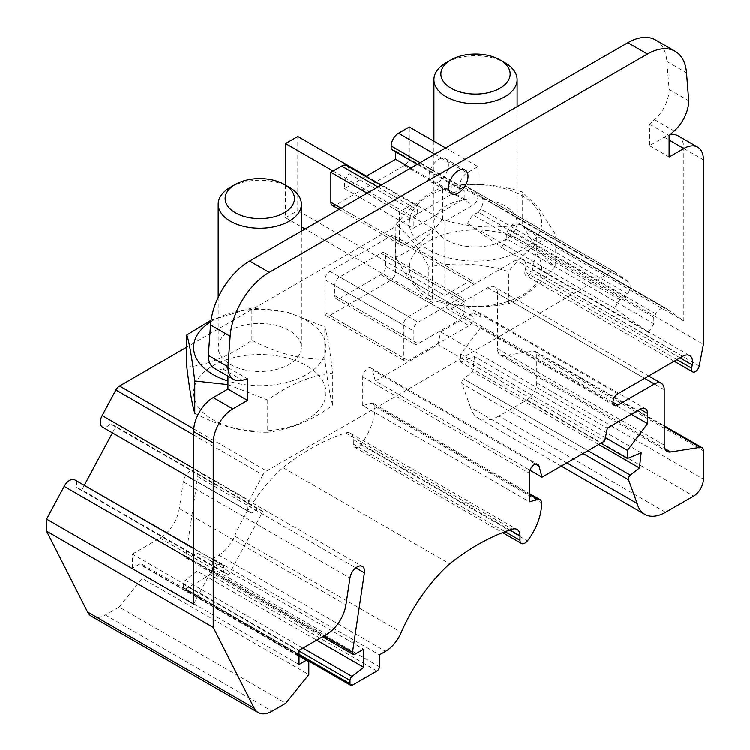 <?xml version="1.0" encoding="UTF-8"?>
<svg xmlns="http://www.w3.org/2000/svg" width="750" height="750" viewBox="0 0 750 750"><rect width="100%" height="100%" fill="white"/><g stroke="black" fill="none" stroke-linecap="round" stroke-linejoin="round"><path stroke-width="0.56" stroke-dasharray="3.75 2.81" d="M676.894 359.672L524.953 271.95L525.591 268.669A13.866 8.006 120 0 0 523.013 259.378A13.866 8.006 120 0 0 516.084 260.062L451.2 297.525A6.928 4.003 120 0 0 446.672 303.628A6.928 4.003 120 0 0 447.741 309.188A6.928 4.003 120 0 0 451.2 308.841L487.744 287.747A13.866 8.006 -60 0 1 494.672 287.062A13.866 8.006 -60 0 1 497.55 293.409L497.55 348.806L664.209 445.031M230.381 187.284A41.597 24.009 180 0 1 289.209 187.284M230.381 364.444A41.597 24.009 -0 0 0 275.709 369.647A41.597 24.009 -0 0 0 301.388 347.466A41.597 24.009 -0 0 0 289.209 330.487A41.597 24.009 -0 0 0 243.881 325.275A41.597 24.009 -0 0 0 218.203 347.466A41.597 24.009 -0 0 0 230.381 364.444M266.353 430.772A66.178 38.212 180 0 1 197.475 379.894A66.178 38.212 180 0 1 306.591 365.728A66.178 38.212 180 0 1 322.125 405.6A66.178 38.212 180 0 1 266.353 430.772M194.775 413.166C219.122 426.141 243.431 432.488 267.722 432.197L267.722 399.984C289.331 384.403 310.997 375.413 332.738 373.031C330.113 351.122 327.469 335.794 324.816 327.047L288.337 312.469L251.869 308.016L211.078 320.241M186.853 367.181C208.453 364.856 230.128 355.875 251.869 340.219C276.206 353.194 300.525 359.541 324.816 359.25C327.45 381.169 330.094 396.497 332.738 405.244C311.137 420.834 289.462 429.816 267.722 432.197M227.944 384.6L267.722 399.984M210.872 321.731A66.178 38.212 180 0 1 287.053 312.647A66.178 38.212 180 0 1 319.003 364.537A66.178 38.212 180 0 1 227.944 380.963M332.738 405.244L332.738 373.031M251.869 340.219L251.869 308.016M324.816 359.25L324.816 327.047M464.213 311.522A6.928 4.003 -60 0 1 459.309 320.006L418.134 343.781A6.928 4.003 -60 0 1 414.666 344.128A6.928 4.003 -60 0 1 413.231 340.95L413.231 330.759A6.928 4.003 -60 0 1 418.134 322.275L459.309 298.5A6.928 4.003 -60 0 1 462.778 298.153A6.928 4.003 -60 0 1 464.213 301.331L464.213 311.522L385.781 266.241A6.928 4.003 -60 0 1 380.878 274.725L339.703 298.5A6.928 4.003 -60 0 1 336.244 298.847A6.928 4.003 -60 0 1 334.809 295.669L334.809 285.478A6.928 4.003 -60 0 1 339.703 276.994L380.878 253.219A6.928 4.003 -60 0 1 384.347 252.872A6.928 4.003 -60 0 1 385.781 256.05L385.781 266.241M365.794 176.466L344.606 188.691L344.606 180.403L349.022 173.578L349.022 170.297A10.397 6 120 0 0 346.866 165.534M391.172 149.241L395.587 150.975L395.587 151.791M332.316 205.453A6.928 4.003 120 0 0 335.784 205.106L404.409 165.488A6.928 4.003 120 0 0 409.312 156.994L409.312 126.994M366.422 176.1L444.853 221.381L473.034 205.106A6.928 4.003 120 0 0 477.938 196.613L477.938 166.613L467.156 172.847A10.397 6 120 0 0 459.806 185.578L459.806 188.859L464.213 190.594L464.213 198.881L413.231 228.309L413.231 220.022L417.647 213.197L417.647 209.916A10.397 6 120 0 0 415.491 205.153A10.397 6 120 0 0 410.297 205.669L399.506 211.894L399.506 241.894A6.928 4.003 120 0 0 400.941 245.072A6.928 4.003 120 0 0 404.409 244.725L432.6 228.45L432.6 302.606L354.169 257.325L390.684 236.241A6.928 4.003 -60 0 1 394.153 235.894A6.928 4.003 -60 0 1 395.587 239.072L395.587 271.894A6.928 4.003 -60 0 1 390.684 280.387L329.906 315.478A6.928 4.003 -60 0 1 326.438 315.825A6.928 4.003 -60 0 1 325.003 312.647L325.003 279.825A6.928 4.003 -60 0 1 329.906 271.331L354.169 257.325L305.138 229.022M333.084 171L432.6 228.45M285.544 185.203L285.544 217.706L297.797 210.638L297.797 136.472M285.544 217.706L301.388 226.856M297.797 210.638L444.853 295.528L469.116 281.522A6.928 4.003 -60 0 1 472.584 281.175A6.928 4.003 -60 0 1 474.019 284.353L474.019 317.175A6.928 4.003 -60 0 1 469.116 325.669L408.328 360.759A6.928 4.003 -60 0 1 404.869 361.106A6.928 4.003 -60 0 1 403.434 357.928L403.434 325.106A6.928 4.003 -60 0 1 408.328 316.613L432.6 302.606M665.578 512.231L498.919 416.006L526.959 399.816A13.866 8.006 120 0 0 536.766 382.838L536.766 354.534A6.928 4.003 120 0 0 535.322 351.366A6.928 4.003 120 0 0 533.541 351.084L504 355.725A13.866 8.006 -60 0 1 500.419 355.153A13.866 8.006 -60 0 1 497.55 348.806M227.944 376.134L227.944 367.556L222.872 368.916A27.731 16.012 -60 0 1 214.078 368.128M227.944 367.556L247.547 378.872M655.566 39.975A55.462 32.016 -60 0 1 666.9 61.5L669.113 89.409A27.731 16.012 -60 0 1 654.581 119.662L649.5 124.162L649.5 145.678L664.209 137.184A27.731 16.012 -60 0 1 669.769 134.906M678.075 135.816A27.731 16.012 -60 0 1 683.822 148.509L683.822 320.981L671.072 311.953L524.016 227.053L671.072 311.953L666.234 308.531L519.178 223.631L536.766 236.081L683.822 320.981M649.5 145.678L669.113 156.994M649.5 124.162L669.113 135.488M669.113 89.409L688.716 100.725M367.153 193.219L399.506 211.894M349.022 173.578L417.647 213.197M344.606 180.403L413.231 220.022M344.606 188.691L413.231 228.309M410.784 168.028L464.213 198.881M395.587 150.975L464.213 190.594M417.253 164.297L459.806 188.859M445.584 147.938L477.938 166.613M444.853 221.381L444.853 295.528M193.631 434.878L262.931 474.891A6.928 4.003 -60 0 1 266.578 470.906L610.875 272.128A6.928 4.003 -60 0 1 614.334 271.781A6.928 4.003 -60 0 1 614.522 271.903L467.466 186.994A6.928 4.003 120 0 0 467.278 186.881A6.928 4.003 120 0 0 463.819 187.228L186.853 347.128M262.931 474.891L249.206 500.456L193.631 468.366L249.206 500.456A10.397 6 -60 0 0 249.478 511.969L193.631 479.728M193.631 603.984L211.209 571.238L193.631 561.084L211.209 571.238A10.397 6 -60 0 1 221.597 564.6L223.716 565.575L223.519 572.334L228.863 574.791L262.922 511.322L257.587 508.866L251.878 513.094L249.769 512.119A10.397 6 -60 0 1 249.478 511.969M614.522 271.903L628.237 281.625A10.397 6 -60 0 1 627.684 293.934L625.566 297.347L619.866 299.709L614.522 308.334L648.591 332.456L653.925 323.841L653.738 317.297L655.847 313.884A10.397 6 -60 0 1 665.962 308.363A10.397 6 -60 0 1 666.234 308.531M429.037 176.175A13.697 7.912 -60 0 1 435.019 162.384A13.697 7.912 -60 0 1 445.575 158.709A13.697 7.912 -60 0 1 447.675 169.688A13.697 7.912 -60 0 1 438.722 181.762A13.697 7.912 -60 0 1 431.878 182.447A13.697 7.912 -60 0 1 429.037 176.175M251.878 513.094L102.713 427.219L249.769 512.119M257.587 508.866L110.531 423.966L104.822 428.194M262.922 511.322L115.866 426.422L110.531 423.966M228.863 574.791L81.806 489.881L84.366 485.119M112.425 432.844L115.866 426.422M223.519 572.334L76.463 487.425L81.806 489.881M76.659 480.666L76.463 487.425M223.716 565.575L193.631 548.203M91.537 616.275A27.731 16.012 120 0 0 105.394 614.906L119.119 606.984L285.787 703.2M119.119 606.984L142.162 578.316L308.822 674.541M142.162 578.316L142.162 565.791A3.469 1.997 120 0 0 142.153 565.594L308.822 661.819M299.025 664.444L132.356 568.228L139.706 563.981A3.469 1.997 -60 0 1 141.441 563.812A3.469 1.997 -60 0 1 142.153 565.594M132.356 568.228L132.356 554.053L299.025 650.278M132.356 554.053L160.022 538.088A27.731 16.012 120 0 0 179.288 508.528L183.291 481.753A10.397 6 -60 0 1 188.353 472.294A10.397 6 -60 0 1 195.722 470.156A10.397 6 -60 0 1 197.747 476.569L185.85 556.041A3.469 1.997 120 0 0 186.525 558.178A3.469 1.997 120 0 0 188.259 558.009L197.062 552.928L363.722 649.144M197.062 552.928L197.062 571.041L316.669 640.087M197.062 571.041L185.363 580.172A3.469 1.997 120 0 0 183.338 584.128L183.338 587.456A3.469 1.997 120 0 0 184.059 589.041A3.469 1.997 120 0 0 185.784 588.872L210.3 574.716A3.469 1.997 120 0 0 212.747 570.469L212.747 558.591L379.416 654.806M212.747 558.591L218.869 555.056A26.513 15.309 120 0 0 234.628 536.016L401.297 632.241M234.628 536.016A122.681 70.828 -60 0 1 283.003 467.55L449.672 563.775M283.003 467.55A220.969 127.575 -60 0 1 345.703 432.919A13.866 8.006 -60 0 1 350.466 433.209A13.866 8.006 -60 0 1 353.334 439.556L353.334 444.028A6.928 4.003 120 0 0 354.769 447.206A6.928 4.003 120 0 0 360.787 444.562A41.597 24.019 120 0 0 374.887 406.472A6.928 4.003 120 0 0 373.453 403.453A6.928 4.003 120 0 0 371.259 403.256L362.747 405.534L529.406 501.759M362.747 405.534L362.747 376.894A6.928 4.003 -60 0 1 365.775 369.919A6.928 4.003 -60 0 1 371.109 368.062A6.928 4.003 -60 0 1 372.384 369.862L375.347 380.934L529.959 470.203M375.347 380.934L438.038 344.747L604.706 440.963M438.038 344.747L440.672 331.903L607.331 428.128M440.672 331.903L473.531 312.938A10.397 6 -60 0 1 478.725 312.422A10.397 6 -60 0 1 480.881 317.184L480.881 327.384L631.359 414.262M480.881 327.384L460.781 354.113L605.391 437.597M460.781 354.113L460.781 362.213L600.947 443.137M460.781 362.213L474.506 356.522L641.175 452.738M474.506 356.522L472.781 371.709L463.65 378.844A3.469 1.997 120 0 0 463.641 378.853L587.972 450.628L463.641 378.853A3.469 1.997 -60 0 0 461.897 383.541L470.503 407.241L566.812 462.844M598.716 444.422L472.781 371.709M498.919 416.006A41.597 24.019 -60 0 1 478.116 418.069A41.597 24.019 -60 0 1 470.503 407.241M524.953 271.95A5.55 3.206 120 0 0 525.984 275.663A5.55 3.206 120 0 0 529.8 274.622A5.55 3.206 120 0 0 532.556 269.775L536.766 248.128L703.425 344.353M536.766 248.128L536.766 236.081M653.738 317.297L506.681 232.397L508.791 228.984A10.397 6 -60 0 1 518.906 223.453A10.397 6 -60 0 1 519.178 223.631M653.925 323.841L506.869 238.941L506.681 232.397M648.591 332.456L501.534 247.556L506.869 238.941M614.522 308.334L467.466 223.434L501.534 247.556M619.866 299.709L472.809 214.809L467.466 223.434M625.566 297.347L478.509 212.447L472.809 214.809M628.237 281.625L481.181 196.725A10.397 6 -60 0 1 480.628 209.034L478.509 212.447M482.625 197.747L629.681 282.638L481.181 196.725M482.625 197.737L467.466 186.994M522.319 241.181A66.178 38.212 180 0 1 497.784 304.181A66.178 38.212 180 0 1 409.659 264.413A66.178 38.212 180 0 1 453.253 232.219A66.178 38.212 180 0 1 522.319 241.181M446.109 62.738A41.597 24.009 180 0 1 504.928 62.738M446.109 239.897A41.597 24.009 0 0 0 491.438 245.1A41.597 24.009 0 0 0 517.116 222.919A41.597 24.009 0 0 0 504.928 205.941A41.597 24.009 0 0 0 459.6 200.728A41.597 24.009 0 0 0 433.931 222.919A41.597 24.009 0 0 0 446.109 239.897M428.831 299.203C417.853 291.806 406.866 277.762 395.869 257.091C411.384 251.25 426.947 238.734 442.556 219.544C469.022 227.7 495.581 229.228 522.216 224.128C533.212 244.8 544.2 258.844 555.178 266.241C539.663 285.347 524.1 297.863 508.481 303.778C482.016 308.888 455.466 307.369 428.831 299.203L428.831 266.991C455.297 261.881 481.847 263.409 508.481 271.566C523.997 252.459 539.559 239.953 555.178 234.028L538.697 207.919L522.216 191.916C495.75 183.759 469.2 182.241 442.556 187.341C427.05 193.181 411.478 205.688 395.869 224.878C406.866 232.303 417.853 246.347 428.831 266.991M535.828 207.188A66.178 38.212 180 0 1 468.966 260.944A66.178 38.212 180 0 1 421.762 200.625A66.178 38.212 180 0 1 535.828 207.188M508.481 303.778L508.481 271.566M395.869 257.091L395.869 224.878M442.556 219.544L442.556 187.341M522.216 224.128L522.216 191.916M555.178 266.241L555.178 234.028M664.209 389.634L497.55 293.409M380.878 274.725L459.309 320.006M339.703 298.5L418.134 343.781M334.809 295.669L413.231 340.95M334.809 285.478L413.231 330.759M339.703 276.994L418.134 322.275M380.878 253.219L459.309 298.5M385.781 256.05L464.213 301.331M533.541 351.084L664.209 426.525M504 355.725L664.8 448.556M222.872 368.916L242.475 380.231M683.822 148.509L703.425 159.825M664.209 137.184L669.113 140.016M654.581 119.662L674.184 130.988M666.9 61.5L686.512 72.816M325.003 279.825L403.434 325.106M325.003 312.647L403.434 357.928M329.906 271.331L408.328 316.613M335.784 205.106L404.409 244.725M341.175 208.219L399.506 241.894M377.944 186.994L410.297 205.669M349.022 170.297L417.647 209.916M420.094 162.656L459.806 185.578M434.803 154.162L467.156 172.847M409.312 156.994L477.938 196.613M404.409 165.488L473.034 205.106M390.684 236.241L469.116 281.522M395.587 239.072L474.019 284.353M395.587 271.894L474.019 317.175M390.684 280.387L469.116 325.669M329.906 315.478L408.328 360.759M221.597 564.6L193.631 548.456M105.394 614.906L272.062 711.131M142.162 565.791L308.822 662.006M299.025 655.959L139.706 563.981M160.022 538.088L326.681 634.312M179.288 508.528L345.947 604.753M183.291 481.753L349.959 577.969M197.747 476.569L355.819 567.825M185.85 556.041L324.047 635.831M188.259 558.009L354.919 654.234M185.363 580.172L302.906 648.038M183.338 584.128L299.025 650.925M299.025 654.244L183.338 587.456M352.453 685.087L185.784 588.872M376.959 670.941L210.3 574.716M379.416 666.694L212.747 570.469M218.869 555.056L385.528 651.281M345.703 432.919L512.372 529.144M353.334 439.556L509.897 529.95M353.334 444.028L505.087 531.647M360.787 444.562L527.447 540.788M374.887 406.472L541.556 502.688M371.259 403.256L529.406 494.559M362.747 376.894L529.406 473.119M372.384 369.862L535.575 464.091M473.531 312.938L480.881 317.184M583.031 453.478L461.897 383.541M526.959 399.816L693.619 496.041M536.766 382.838L703.425 479.062M536.766 354.534L703.425 450.759M644.606 378.309L487.744 287.747M612.966 402.234L451.2 308.841M617.869 393.75L451.2 297.525M682.744 356.288L516.084 260.062M680.044 357.844L525.591 268.669M699.216 366L532.556 269.775M655.847 313.884L508.791 228.984M627.684 293.934L480.628 209.034M610.875 272.128L463.819 187.228M193.763 428.859L266.578 470.906M218.203 297.384L218.203 347.466M301.388 231.188L301.388 347.466M336.244 298.847L414.666 344.128M384.347 252.872L462.778 298.153M500.419 355.153L667.078 451.378M339.15 209.391L400.941 245.072M380.991 185.231L415.491 205.153M394.153 235.894L472.584 281.175M326.438 315.825L404.869 361.106M465.178 170.034L445.575 158.709M451.481 193.763L431.878 182.447M299.025 654.788L141.441 563.812M195.722 470.156L362.381 566.372M186.525 558.178L322.528 636.703M308.766 661.041L184.059 589.041M350.466 433.209L517.125 529.434M354.769 447.206L502.641 532.575M373.453 403.453L529.406 493.491M371.109 368.062L537.778 464.288M478.725 312.422L645.394 408.647M561.244 466.059L478.116 418.069M535.322 351.366L664.209 425.775M648.666 375.966L494.672 287.062M614.4 405.413L447.741 309.188M689.681 355.603L523.013 259.378M674.184 361.228L525.984 275.663M665.962 308.363L518.906 223.453M467.278 186.881L614.334 271.781M433.931 141.206L433.931 222.919M517.116 106.641L517.116 222.919"/><path stroke-width="1.12" d="M193.631 548.456L74.541 479.7A10.397 6 -60 0 0 64.162 486.337L193.631 561.084L64.162 486.337L46.575 519.084L46.575 531.131L213.234 627.356L213.234 442.828A27.731 16.012 -60 0 1 232.847 408.872L247.547 400.378L247.547 378.872L242.475 380.231A27.731 16.012 -60 0 1 233.691 379.444A27.731 16.012 -60 0 1 227.944 366.75L230.156 336.291A55.462 32.016 -60 0 1 269.222 272.4L647.447 54.038A55.462 32.016 -60 0 1 675.169 51.291A55.462 32.016 -60 0 1 686.512 72.816L688.716 100.725A27.731 16.012 -60 0 1 674.184 130.988L669.113 135.488L669.113 156.994L683.822 148.509A27.731 16.012 -60 0 1 697.678 147.131A27.731 16.012 -60 0 1 703.425 159.825L703.425 344.353L699.216 366A5.55 3.206 -60 0 1 696.459 370.847A5.55 3.206 -60 0 1 692.644 371.887A5.55 3.206 -60 0 1 691.613 368.166L692.25 364.894A13.866 8.006 -60 0 0 689.681 355.603A13.866 8.006 -60 0 0 682.744 356.288L617.869 393.75A6.928 4.003 -60 0 0 613.341 399.853A6.928 4.003 -60 0 0 614.4 405.413A6.928 4.003 -60 0 0 617.869 405.066L654.403 383.972A13.866 8.006 -60 0 1 661.341 383.287A13.866 8.006 -60 0 1 664.209 389.634L664.209 445.031A13.866 8.006 -60 0 0 667.078 451.378A13.866 8.006 -60 0 0 670.659 451.941L700.2 447.3A6.928 4.003 120 0 1 701.991 447.591A6.928 4.003 120 0 1 703.425 450.759L703.425 479.062A13.866 8.006 120 0 1 693.619 496.041L665.578 512.231A41.597 24.019 -60 0 1 644.784 514.294A41.597 24.019 -60 0 1 637.172 503.466L628.556 479.766A3.469 1.997 -60 0 1 630.309 475.078A3.469 1.997 120 0 0 630.309 475.078L587.972 450.628L630.309 475.078L639.441 467.934L598.716 444.422M289.209 187.284L284.306 184.453A34.659 20.016 180 0 1 284.306 212.756A34.659 20.016 180 0 1 235.284 212.756A34.659 20.016 180 0 1 235.284 184.453A34.659 20.016 180 0 1 284.306 184.453L289.209 187.284A41.597 24.009 180 0 1 301.388 204.262A41.597 24.009 180 0 1 259.8 228.272A41.597 24.009 180 0 1 218.203 204.262A41.597 24.009 180 0 1 230.381 187.284L235.284 184.453M194.775 380.963L194.775 413.166C192.141 404.522 189.506 389.194 186.853 367.181L186.853 334.969C189.488 343.622 192.131 358.95 194.775 380.963L227.944 384.6M211.078 320.241L186.853 334.969M227.944 380.963A66.178 38.212 180 0 1 210.872 321.731M213.234 627.356L254.203 708.141A27.731 16.012 120 0 0 258.197 712.5A27.731 16.012 120 0 0 272.062 711.131L285.787 703.2L308.822 674.541L308.822 662.006A3.469 1.997 120 0 0 308.822 661.819A3.469 1.997 -60 0 0 308.109 660.028L299.025 654.788M355.819 567.825L364.406 572.784A10.397 6 -60 0 0 362.381 566.372A10.397 6 -60 0 0 355.012 568.519A10.397 6 -60 0 0 349.959 577.969L345.947 604.753A27.731 16.012 120 0 1 326.681 634.312L299.025 650.278L299.025 664.444L306.375 660.206A3.469 1.997 -60 0 1 308.109 660.028M364.406 572.784L352.509 652.266A3.469 1.997 120 0 0 353.184 654.403A3.469 1.997 120 0 0 354.919 654.234L363.722 649.144L363.722 667.256L352.022 676.397A3.469 1.997 120 0 0 349.997 680.353L349.997 683.672L299.025 654.244M509.897 529.95L519.994 535.781A13.866 8.006 -60 0 0 517.125 529.434A13.866 8.006 -60 0 0 512.372 529.144A220.969 127.575 -60 0 0 449.672 563.775A122.681 70.828 -60 0 0 401.297 632.241A26.513 15.309 120 0 1 385.528 651.281L379.416 654.806L379.416 666.694A3.469 1.997 -60 0 1 376.959 670.941L352.453 685.087A3.469 1.997 -60 0 1 350.719 685.266A3.469 1.997 -60 0 1 349.997 683.672M519.994 535.781L519.994 540.253A6.928 4.003 120 0 0 521.438 543.422A6.928 4.003 120 0 0 527.447 540.788A41.597 24.019 120 0 0 541.556 502.688A6.928 4.003 120 0 0 540.122 499.669A6.928 4.003 120 0 0 537.919 499.472L529.406 501.759L529.406 473.119A6.928 4.003 -60 0 1 532.434 466.144A6.928 4.003 -60 0 1 537.778 464.288A6.928 4.003 -60 0 1 539.044 466.088L542.016 477.159L604.706 440.963L607.331 428.128L640.191 409.153A10.397 6 -60 0 1 645.394 408.647A10.397 6 -60 0 1 647.541 413.4L647.541 423.6L627.45 450.328L627.45 458.438L641.175 452.738L639.441 467.934M458.334 193.088A13.697 7.912 -60 0 1 451.481 193.763A13.697 7.912 -60 0 1 451.481 177.947A13.697 7.912 -60 0 1 465.178 170.034A13.697 7.912 -60 0 1 467.278 181.013A13.697 7.912 -60 0 1 458.334 193.088M380.991 185.231L346.866 165.534A10.397 6 120 0 0 341.672 166.05L330.881 172.275L330.881 202.275A6.928 4.003 120 0 0 332.316 205.453L339.15 209.391M395.587 151.791L395.587 159.262L365.794 176.466M445.584 147.938L409.312 126.994L398.531 133.219A10.397 6 120 0 0 391.172 145.959L391.172 149.241L417.253 164.297M333.084 171L285.544 143.55L297.797 136.472L366.422 176.1M285.544 143.55L285.544 185.203M301.388 226.856L305.138 229.022M233.691 379.444L214.078 368.128A27.731 16.012 -60 0 1 208.341 355.434L210.544 324.975A55.462 32.016 -60 0 1 249.609 261.084L627.834 42.722A55.462 32.016 -60 0 1 655.566 39.975L675.169 51.291M208.341 355.434L227.944 366.75M46.575 519.084L193.631 603.984L193.631 431.512A27.731 16.012 -60 0 1 213.234 397.547L227.944 389.062L227.944 376.134M227.944 389.062L247.547 400.378M669.769 134.906A27.731 16.012 -60 0 1 678.075 135.816L697.678 147.131M330.881 172.275L367.153 193.219M395.587 159.262L410.784 168.028M186.853 347.128L119.522 385.997A6.928 4.003 120 0 0 115.875 389.981L102.15 415.547L193.631 468.366L102.15 415.547A10.397 6 -60 0 0 102.422 427.069A10.397 6 -60 0 0 102.713 427.219M84.366 485.119L112.425 432.844M193.631 548.203L74.541 479.7M46.575 531.131L87.534 611.916A27.731 16.012 120 0 0 91.537 616.275L258.197 712.5M316.669 640.087L363.722 667.256M529.959 470.203L542.016 477.159M631.359 414.262L647.541 423.6M605.391 437.597L627.45 450.328M600.947 443.137L627.45 458.438M637.172 503.466L566.812 462.844M504.938 62.738L500.034 59.906A34.659 20.016 180 0 1 500.034 88.2A34.659 20.016 180 0 1 451.012 88.2A34.659 20.016 180 0 1 451.012 59.906A34.659 20.016 180 0 1 500.034 59.906L504.928 62.738A41.597 24.009 180 0 1 504.938 62.738A41.597 24.009 180 0 1 517.116 79.716A41.597 24.009 180 0 1 475.519 103.725A41.597 24.009 180 0 1 433.931 79.716A41.597 24.009 180 0 1 446.109 62.738L451.012 59.906M664.209 426.525L700.2 447.3M664.8 448.556L670.659 451.941M249.609 261.084L269.222 272.4M210.544 324.975L230.156 336.291M213.234 397.547L232.847 408.872M193.631 431.512L213.234 442.828M669.113 140.016L683.822 148.509M627.834 42.722L647.447 54.038M330.881 202.275L341.175 208.219M341.672 166.05L377.944 186.994M391.172 145.959L420.094 162.656M398.531 133.219L434.803 154.162M115.875 389.981L193.631 434.878M87.534 611.916L254.203 708.141M306.375 660.206L299.025 655.959M324.047 635.831L352.509 652.266M302.906 648.038L352.022 676.397M299.025 650.925L349.997 680.353M505.087 531.647L519.994 540.253M529.406 494.559L537.919 499.472M535.575 464.091L539.044 466.088M640.191 409.153L647.541 413.4M628.556 479.766L583.031 453.478M654.403 383.972L644.606 378.309M617.869 405.066L612.966 402.234M692.25 364.894L680.044 357.844M691.613 368.166L676.894 359.672M119.522 385.997L193.763 428.859M218.203 204.262L218.203 297.384M301.388 204.262L301.388 231.188M193.631 479.728L102.422 427.069M322.528 636.703L353.184 654.403M350.719 685.266L308.766 661.041M502.641 532.575L521.438 543.422M529.406 493.491L540.122 499.669M644.784 514.294L561.244 466.059M664.209 425.775L701.991 447.591M661.341 383.287L648.666 375.966M692.644 371.887L674.184 361.228M433.931 79.716L433.931 141.206M517.116 79.716L517.116 106.641"/></g></svg>
